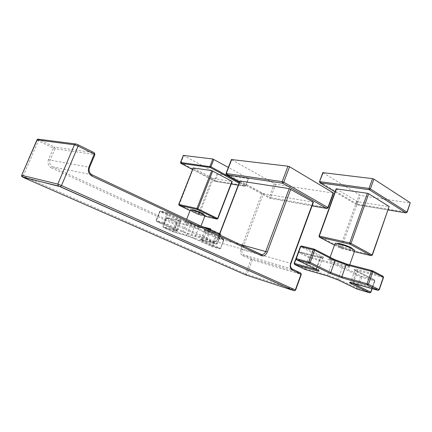 <?xml version="1.0" encoding="UTF-8"?>
<svg xmlns="http://www.w3.org/2000/svg" width="432" height="432" viewBox="0 0 432 432"><rect width="100%" height="100%" fill="white"/><g stroke="black" fill="none" stroke-linecap="round" stroke-linejoin="round"><path stroke-width="0.32" stroke-dasharray="2.16 1.62" d="M313.411 202.208L263.417 193.622L239.863 180.959M226.444 174.755L226.352 173.756L231.757 159.808L231.422 159.532M231.757 159.808L275.627 184.302L333.477 193.099M239.522 181.845L269.579 198.202L270.61 197.635L226.012 173.491M328.153 207.754L327.775 207.792L333.11 193.115M94.927 154.526L94.149 152.712L54.432 146.999L53.401 148.09L55.015 148.684L50.139 160.121C49.189 163.102 49.966 165.337 52.477 166.833L213.457 240.98C215.411 241.574 216.945 240.705 218.047 238.372L219.434 234.77M301.309 274.45L300.964 274.396L300.623 273.002L252.013 258.741L250.987 259.513L300.964 274.396L295.288 289.996L295.623 290.072M262.04 193.126L240.851 249.124C239.949 252.191 240.538 254.372 242.617 255.674L250.987 259.513L245.614 273.807L295.288 289.996L294.295 290.774M36.909 140.017L38.318 140.864L23.15 176.072L245.614 273.807L245.911 274.995L246.991 274.336L252.358 260.037L252.013 258.741L243.648 254.891L292.048 268.963C290.347 267.862 289.877 265.972 290.65 263.299L242.233 249.647C241.515 252.099 241.985 253.849 243.648 254.891L242.617 255.674M210.443 230.537L207.166 239.026L217.091 243.589L216.362 244.177L217.339 243.74L220.892 234.479L220.471 233.491L205.54 229.565C203.375 229.057 203.672 229.473 206.426 230.812L223.501 238.81L215.698 236.693L198.731 228.776L189.929 225.455L176.672 221.972L167.184 217.582L180.322 220.984C182.347 221.449 181.937 220.99 179.086 219.607L160.655 211.005L168.08 212.852L186.651 221.551L168.091 212.852L160.628 210.994L159.689 211.421L156.071 220.493L156.481 221.476L175.036 229.889L174.901 229.09L156.362 220.666L156.481 221.476L175.041 229.889C177.908 231.233 178.34 231.644 176.326 231.131L163.274 227.448L172.816 231.746L185.998 235.505L194.81 238.853L211.885 246.596L219.656 248.87L202.462 241.051C199.687 239.749 199.373 239.377 201.523 239.938L216.356 244.172L206.426 239.62L207.166 239.026L206.145 238.642L206.426 239.62L191.716 235.472L182.552 231.995L163.858 223.49L156.487 221.476L156.19 220.514L159.808 211.437L160.628 210.994L159.975 211.599L168.215 213.662L168.048 212.836L167.222 213.289L163.561 222.518L156.362 220.666L159.975 211.599L178.405 220.185L180.608 221.573L166.39 217.993L167.162 217.571L166.271 217.971L162.88 226.525L163.15 226.681L166.536 218.138L176.024 222.518L176.672 221.972L176.936 222.863L176.024 222.518L172.687 230.98L173.599 231.331L176.936 222.863L190.193 226.373L186.791 235.078L194.654 238.059L212.652 246.164L215.951 237.589L215.017 237.238L215.698 236.693L215.951 237.589L223.749 239.717L223.511 238.815L223.911 239.744L220.574 248.459L223.684 239.603L206.599 231.611L203.159 240.489L201.096 239.252L217.339 243.74L217.091 243.589L220.649 234.317L220.892 234.479L220.471 233.491L220.649 234.317L219.559 233.804M185.998 235.505L186.791 235.078L173.599 231.331L172.827 231.746L172.687 230.98L163.15 226.681L163.269 227.448L162.999 226.546L176.051 230.207L179.518 221.405L180.295 220.973L181.256 221.146L180.608 221.573L177.131 230.407L176.051 230.207L176.326 231.131M202.462 241.051L203.159 240.489L220.347 248.324L219.65 248.87L220.417 248.432L212.652 246.164L211.896 246.602L211.718 245.813L215.017 237.238L198.05 229.333L190.193 226.373L189.929 225.455M206.426 230.812L204.196 229.462L204.563 230.305L201.096 239.252L200.291 239.679L216.362 244.177L217.172 243.707L220.73 234.452L204.563 230.305L206.599 231.611L206.437 230.818L223.511 238.815L223.911 239.744L220.574 248.459L219.656 248.87L211.896 246.602L194.805 238.853L194.654 238.059L198.05 229.333L198.731 228.776M209.461 230.072L206.145 238.642L191.435 234.517L183.249 231.417L164.554 222.896L163.561 222.518L163.858 223.49L164.554 222.896L168.215 213.662L186.802 222.356L194.978 225.428L205.308 228.118M205 215.703C202.786 215.59 198.817 214.25 193.093 211.68L190.296 209.952M203.569 215.125C201.787 215.033 198.59 213.953 193.984 211.885C192.267 211.043 191.538 210.535 191.792 210.362C193.574 210.449 196.787 211.54 201.425 213.624C203.11 214.456 203.823 214.958 203.569 215.125L203.78 214.585M203.796 214.537C202.014 214.45 198.823 213.376 194.211 211.302L191.97 209.909M178.999 205.238L193.423 168.129L193.169 167.94M193.423 168.129L213.273 178.519L232.189 181.526M192.548 169.511L214.79 181.273L215.433 180.857L245.678 185.798L248.432 178.6L218.079 174.064L183.33 155.417M248.432 178.6L245.678 185.798L244.841 186.241L238.253 185.15L244.841 186.241L245.506 185.798L248.254 178.605M239.036 183.109L244.739 186.197L245.468 185.603L239.355 182.277M248.222 178.4L228.371 167.405M180.83 163.318L183.589 155.623M231.25 183.967L214.645 181.219L214.52 180.527L217.166 173.734M217.868 218.651L198.391 213.948L198.526 214.704L204.806 216.194L198.59 214.726L199.319 214.299L213.273 178.519M212.344 178.184L198.391 213.948L178.751 204.428M232.027 181.532L217.712 218.635L217.058 219.105M294.138 263.358L298.177 252.337M305.003 269.455L304.825 268.504L306.029 268.958L309.982 258.071L308.777 257.618L309.717 256.954L309.982 258.071L331.733 263.828L327.688 275.108L338.186 279.061L357.777 288.452L361.66 277.376L360.423 276.912L361.422 276.253L361.66 277.376L374.49 280.881L374.285 279.747L374.846 280.94L374.49 280.881L370.559 292.178L370.915 292.232M356.762 288.959L356.535 287.982L360.423 276.912L342.214 267.737L331.733 263.828L331.474 262.672L309.717 256.954L299.344 251.797L298.404 252.477L308.777 257.618L304.825 268.504L294.37 263.493L294.532 264.443M370.046 292.788L370.559 292.178L357.777 288.452L357.059 289.078M378.324 290.315L379.269 289.705M351.891 282.879L350.762 281.934L353.63 282.485L378.869 289.651L383.108 277.42L383.119 276.318M295.996 259.06L298.453 252.353L299.317 251.786L321.025 257.413C324.572 258.25 324.864 257.872 321.899 256.268L301.649 246.029L300.386 246.613M296.023 258.525L296.266 258.676L300.623 246.775L320.884 256.986C322.375 257.742 322.958 258.206 322.634 258.363L298.296 252.32M354.672 250.803C353.641 251.645 342.085 248.017 337.198 245.338L334.967 243.74M352.744 250.085C351.918 250.765 342.603 247.838 338.672 245.684C337.198 244.89 336.631 244.382 336.976 244.156C337.743 243.464 347.182 246.418 351.108 248.589C352.539 249.367 353.084 249.863 352.744 250.085L353.014 249.318C352.188 250.004 342.873 247.088 338.947 244.928L337.154 243.486M319.361 237.163L319.21 236.239L336.15 188.827M336.355 189.011L357.939 201.749L389.302 206.712M335.054 191.84L356.573 204.719L357.286 204.174L407.16 212.252M406.085 212.906L406.744 212.306L409.979 202.959L410.384 202.937M319.815 182.736L319.707 181.904L322.823 172.638M323.033 172.838L360.385 195.491L409.979 202.959M388.179 209.914L356.351 204.638L356.081 203.747L359.186 195.064M334.465 245.138L340.654 248.411L341.464 247.828L340.227 247.374L340.551 248.373L354.375 251.651M356.702 201.312L340.227 247.374L318.994 236.083M372.368 255.042L371.266 255.668M239.512 181.867L269.498 198.18L312.088 205.81M312.077 205.843L269.498 198.18L269.255 197.143L274.271 183.816M326.921 208.499L327.775 207.792L270.61 197.635L275.627 184.302M260.944 254.318L213.424 240.97L212.387 241.796C214.844 242.563 216.767 241.477 218.16 238.55L240.187 181.208M48.519 159.521C47.336 163.242 48.308 166.034 51.446 167.897L52.477 166.833L91.913 174.722C89.235 173.081 88.414 170.608 89.451 167.297L94.759 154.58L55.015 148.684L54.432 146.999L39.344 139.747L38.318 140.864L53.401 148.09L48.519 159.521L50.139 160.121L89.613 167.26M51.446 167.897L212.387 241.796M218.16 238.55L239.603 244.269M75.595 143.942L38.75 139.277L39.344 139.747M240.851 249.124L242.233 249.647L263.417 193.622M290.984 263.336L290.65 263.299L313.06 202.208M21.681 175.333L23.15 176.072L23.069 177.374M38.291 139.163L38.75 139.277M182.552 231.995L183.249 231.417L186.802 222.356L186.662 221.551L195.799 224.991L210.697 228.868M200.966 226.076L200.416 227.497L200.783 228.317L197.856 226.546C189.788 222.723 179.372 220.05 187.834 223.933C195.615 227.621 206.226 230.429 197.867 226.552C193.531 224.462 185.684 221.773 185.117 222.01L185.733 221.584C185.436 221.751 186.365 222.345 188.514 223.366C194.276 225.898 198.239 227.275 200.416 227.497C200.718 227.335 199.816 226.751 197.705 225.747C191.9 223.193 187.909 221.805 185.733 221.584L186.624 219.321M195.799 224.991L194.978 225.428L191.435 234.517L191.716 235.472M180.322 220.984L167.162 217.571L166.271 217.971L162.88 226.525L163.269 227.448L172.816 231.746L186.003 235.51L194.805 238.853M201.528 239.944L202.327 239.49L205.81 230.504L205.54 229.565M179.086 219.607L178.405 220.185L174.901 229.09L177.131 230.407L177.547 231.314L175.036 229.889M190.042 210.605L198.59 214.726L190.042 210.611M180.527 162.448L215.433 180.857L218.079 174.064M301.649 246.029L314.302 249.172L334.854 259.648M372.13 270.643L382.855 276.183L357.518 269.519C353.695 268.596 353.192 268.904 356.017 270.443L374.252 279.736L361.422 276.253L343.219 267.052L331.474 262.672M347.533 265.604C338.882 261.106 321.327 256.603 330.745 261.225C338.985 265.502 356.621 270.178 347.533 265.604M316.067 269.217L320.117 257.99L320.998 257.396L323.384 257.812L322.634 258.363L318.476 269.897L317.126 269.73M305.294 269.563L306.029 268.958L327.688 275.108L326.943 275.746M338.396 280.049L338.186 279.061L342.214 267.737L343.219 267.052M371.963 288.598L374.679 280.805L356.427 271.523L352.377 283.009M352.879 283.149L353.63 282.485L357.777 270.718L354.883 270.27C354.591 270.421 355.104 270.842 356.427 271.523L356.044 270.448L374.285 279.747L374.846 280.94L372.163 288.652M383.513 277.457L357.777 270.718L357.518 269.519M356.017 270.443L354.364 269.228C354.575 269.012 354.748 269.357 354.883 270.27L350.762 281.934L350.19 282.501M321.025 257.413L299.317 251.786L298.426 251.959M321.899 256.268L320.884 256.986L316.688 268.607C318.19 269.347 318.784 269.773 318.476 269.897L318.454 270.437M296.433 259.686L296.266 258.676L316.688 268.607L316.883 269.611M335.594 260.005C332.257 258.989 330.248 258.579 329.573 258.768C329.162 258.984 329.891 259.573 331.754 260.523C336.695 263.099 348.241 266.873 349.213 266.215C349.607 266.009 348.916 265.442 347.128 264.514L345.389 263.682M319.491 181.71L357.286 204.174L360.385 195.491M357.939 201.749L341.464 247.828L371.99 255.031L388.924 206.723M260.971 254.329L213.457 240.98C215.86 241.234 217.312 240.354 217.82 238.334L219.224 234.673M186.662 221.551L195.772 224.98L202.144 226.627M191.792 210.362L191.954 209.957M192.542 169.522L214.645 181.219L231.239 183.989M330.124 257.234L329.573 258.768L328.882 259.313C329.513 258.763 342.436 262.845 347.506 265.594C349.153 266.452 349.898 266.992 349.736 267.224L349.213 266.215L349.699 264.827M336.976 244.156L337.214 243.497M335.043 191.867L356.573 204.719L388.168 209.947M334.46 245.149L340.654 248.411L354.37 251.662"/><path stroke-width="0.65" d="M290.741 189.178L267.327 252.013C265.853 255.226 263.844 256.435 261.301 255.641L92.021 176.159C88.668 174.112 87.637 171.013 88.943 166.86L94.268 154.111L78.1 146.146L61.501 185.506L295.342 289.926L301.028 274.293L292.448 270.259C290.315 268.882 289.732 266.517 290.693 263.164L313.157 201.944L289.186 188.622L239.863 180.959M313.157 201.944L313.411 202.208L290.984 263.336M312.088 205.81L326.705 208.429L327.899 207.544L328.136 207.792L326.921 208.499M312.077 205.843L326.835 208.483L282.539 183.2L282.172 181.661L283.754 182.228L327.899 207.544L333.245 192.829L289.553 166.752L287.971 166.196L231.422 159.532M333.245 192.829L333.477 193.099L328.153 207.754M289.553 166.752L283.754 182.228L282.539 183.2L226.633 174.836L226.26 173.443L231.676 159.467M226.012 173.491L282.172 181.661L287.971 166.196M78.176 144.817L94.176 152.712L94.268 154.111L94.905 154.586L89.613 167.26M76.178 144.067L78.041 144.742L78.1 146.146L74.428 144.796L57.812 184.108L61.501 185.506L60.334 186.7L294.192 290.741L295.623 290.083L295.342 289.926L294.295 290.774M292.216 269.044L300.623 273.002L301.304 274.471L295.623 290.072M210.6 228.82L209.768 229.279L210.784 229.662L210.573 228.809M190.296 209.952L190.366 209.779C192.58 209.893 196.571 211.243 202.343 213.84C204.433 214.871 205.319 215.492 205 215.703L200.966 226.076M191.97 209.909L192.024 209.774C193.806 209.86 197.019 210.946 201.658 213.03C203.342 213.862 204.055 214.364 203.796 214.537L203.78 214.585M178.751 204.428L179.156 205.357L190.042 210.605L178.999 205.238M193.315 167.908L178.886 204.422L196.949 208.494L197.937 208.861L197.224 209.461L196.949 208.494L211.766 170.597L193.169 167.94M217.058 219.105L217.636 218.484L231.968 181.327L211.766 170.597M231.968 181.327L232.189 181.526L217.874 218.635L197.937 208.861L212.755 170.953M239.036 183.109L210.179 167.459L209.903 166.46L212.83 158.998L228.371 167.405M212.83 158.998L183.33 155.417M183.465 155.385L180.662 162.421L180.932 163.361L210.179 167.459L210.908 166.822L180.527 162.448M192.548 169.511L180.83 163.318M296.433 259.686L317.056 269.698C320.053 271.231 319.788 271.539 316.262 270.605L294.689 264.519L305.143 269.519L326.803 275.702L338.569 280.13L356.935 289.04L369.716 292.783L351.308 283.792C348.451 282.317 348.926 282.085 352.733 283.106L377.957 290.304L367.313 285.012L368.442 284.278L367.049 283.754L367.313 285.012L342.128 277.906L329.729 273.245L309.204 263.218L296.617 259.778L296.314 258.552L300.683 246.629L301.649 246.029M314.302 249.172L313.33 249.788L314.68 250.285L314.302 249.172M372.319 270.691L371.39 271.334L372.784 271.852L372.319 270.691M294.532 264.443L294.138 263.358M305.294 269.563L305.003 269.455M357.059 289.078L356.762 288.959M338.569 280.13L356.924 289.04L369.716 292.783L370.737 292.118L370.046 292.788M350.19 282.501L377.968 290.309L379.08 289.586L378.324 290.315M372.551 270.805L382.892 276.194L383.503 277.479L379.269 289.705M300.386 246.613L313.33 249.788L308.907 261.97L309.204 263.218L310.257 262.472L296.023 258.525M334.967 243.74L335.075 243.432C336.02 242.573 347.776 246.245 352.652 248.951C354.418 249.912 355.093 250.533 354.672 250.803L349.699 264.827M337.154 243.486L337.252 243.389C338.018 242.692 347.463 245.641 351.383 247.817L353.117 249.205M318.994 236.083L319.302 236.083L319.572 237.265L334.465 245.138M336.474 188.768L319.302 236.083L349.693 242.935L351.032 243.427L349.958 244.172L349.693 242.935L367.378 193.271L336.15 188.827M371.266 255.668L372.184 254.902L389.146 206.507L368.712 193.741L367.378 193.271M389.146 206.507L372.368 255.042M388.179 209.914L406.085 212.906M388.168 209.947L406.021 212.895L406.998 212.096L370.397 188.93L369.284 189.745L405.913 212.846L406.998 212.096L410.238 202.732L407.16 212.252M373.885 179.118L370.397 188.93L369.025 188.449L319.793 181.645L320.063 182.849L369.284 189.745L369.025 188.449L372.519 178.643L373.885 179.118L410.238 202.732M372.519 178.643L322.823 172.638M335.054 191.84L319.815 182.736M231.444 159.484L226.028 173.448L226.552 174.814L239.522 181.845M239.512 181.867L226.444 174.755M289.186 188.622L265.761 251.419C264.589 253.973 262.996 254.945 260.971 254.329M267.327 252.013L239.603 244.269M261.301 255.641L260.944 254.318L92.043 174.782L260.944 254.318M92.021 176.159L91.913 174.722C89.332 173.119 88.56 170.651 89.591 167.308L88.943 166.86M219.434 234.77L240.122 180.911M21.681 175.333L37.12 139.93L74.428 144.796L75.994 143.991L78.041 144.742M22.491 177.023L21.865 175.311L57.812 184.108L58.471 185.998L294.17 290.736L245.911 274.995L23.134 177.401L58.471 185.998M75.595 143.942L38.578 139.212L36.947 139.925L21.703 175.284C21.649 176.364 21.865 176.92 22.361 176.958L60.313 186.7M292.448 270.259L292.054 268.969C290.439 267.435 290.083 265.567 290.974 263.358L290.693 263.164M38.291 139.163C38.173 138.91 37.724 139.163 36.947 139.925L36.909 140.017M205.308 228.118L209.768 229.279L209.461 230.072M210.443 230.537L210.784 229.662L219.559 233.804M217.868 218.651L216.967 219.083L204.806 216.2L216.923 219.062L197.224 209.461L179.156 205.357L178.756 204.412L193.18 167.913M231.25 183.967L238.259 185.128L231.239 183.989M239.355 182.277L210.908 166.822L213.835 159.354M342.128 277.906L341.852 276.691L330.777 272.533L310.257 262.472L314.68 250.285L335.032 260.636L346.097 264.751L371.39 271.334L367.049 283.754L341.852 276.691L346.097 264.751L346.982 264.125L372.13 270.643M334.854 259.648L346.826 264.092M316.262 270.605L315.986 269.438L294.413 263.39L295.996 259.06M317.126 269.73L316.067 269.217M298.426 251.959L294.149 263.342L294.683 264.519L305.143 269.519L326.943 275.746M326.808 275.708L338.396 280.049M351.308 283.792L352.345 283.106L370.737 292.118L371.963 288.598M351.891 282.879L352.377 283.009M379.08 289.586L383.33 277.333L372.784 271.852L368.442 284.278L379.08 289.586M334.638 259.54L335.032 260.636L330.777 272.533L329.729 273.245M301.487 245.981L300.391 246.586L296.033 258.503L296.611 259.778L316.883 269.611M345.389 263.682L335.594 260.005M354.375 251.651L371.12 255.62L349.958 244.172L319.361 237.163M323.131 172.562L319.491 181.71M354.37 251.662L371.169 255.641L372.357 255.069L351.032 243.427L368.712 193.741M94.176 152.712L78.154 144.801M219.224 234.673L239.879 180.916M94.927 154.526L94.306 152.782M301.309 274.45L300.807 273.089M300.629 273.008L292.21 269.039M202.144 226.627L210.454 228.776M186.624 219.321L190.366 209.779M183.341 155.39L180.538 162.427L180.889 163.35L192.542 169.522M301.617 246.013L314.123 249.124M346.982 264.125L372.157 270.643M370.915 292.232L372.163 288.652M383.513 277.457L383.119 276.318M314.496 249.264L334.665 259.551M334.827 259.632L346.858 264.092M317.05 269.692L318.454 270.437M330.124 257.234L335.075 243.432M322.839 172.589L319.507 181.661L319.95 182.822L335.043 191.867M334.46 245.149L319.523 237.254L319.005 236.056L336.166 188.784"/></g></svg>
